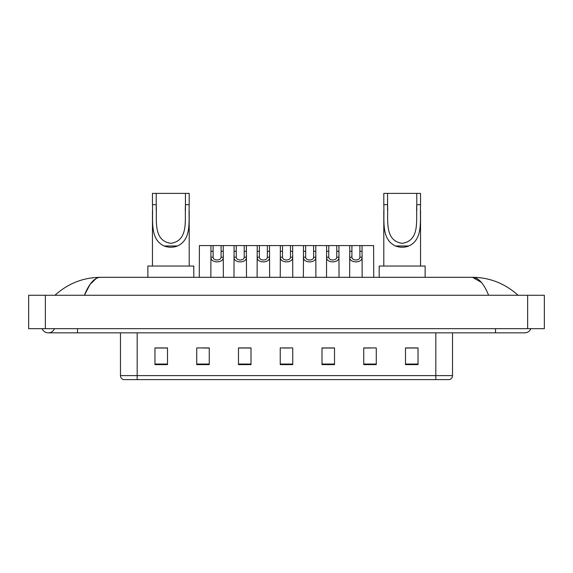 <?xml version="1.0" encoding="UTF-8"?>
<svg xmlns="http://www.w3.org/2000/svg" width="573" height="573" viewBox="0 0 573 573"><rect width="100%" height="100%" fill="white"/><g stroke="black" fill="none" stroke-linecap="round" stroke-linejoin="round"><path stroke-width="0.86" d="M42.08 328.673A6.683 6.683 0 0 0 54.471 328.673A6.683 6.683 0 0 1 42.08 328.673A6.683 6.683 0 0 0 48.275 332.849A6.683 6.683 0 0 1 42.08 328.673M530.92 328.673A6.683 6.683 0 0 1 524.725 332.849A6.683 6.683 0 0 0 530.92 328.673A6.683 6.683 0 0 1 524.725 332.849A6.683 6.683 0 0 0 530.92 328.673M488.611 295.267C483.82 283.477 478.441 277.49 472.467 277.311L100.533 277.311C94.559 277.49 89.18 283.477 84.389 295.267L90.011 284.473L96.192 278.492M45.353 295.267L544.35 295.267L544.35 328.673L28.65 328.673L28.65 295.267L45.353 295.267L45.353 328.673M516.624 293.978L518.042 295.267C504.899 283.434 489.707 277.447 472.467 277.311L481.384 282.396M56.376 293.978L54.958 295.267C68.037 283.456 83.228 277.475 100.533 277.311M435.824 379.62L435.824 375.609L452.527 375.609C452.412 377.614 451.409 378.946 449.519 379.62L123.482 379.62A4.176 4.176 0 0 1 120.473 375.609L120.473 332.849M418.032 364.629L418.032 347.926L405.505 347.926L405.505 364.629L418.032 364.629M376.275 364.629L376.275 347.926L363.748 347.926L363.748 364.629L376.275 364.629M334.517 364.629L334.517 347.926L321.99 347.926L321.99 364.629L334.517 364.629M167.495 364.629L167.495 347.926L154.968 347.926L154.968 364.629L167.495 364.629M209.252 364.629L209.252 347.926L196.725 347.926L196.725 364.629L209.252 364.629M251.01 364.629L251.01 347.926L238.483 347.926L238.483 364.629L251.01 364.629M292.76 364.629L292.76 347.926L280.24 347.926L280.24 364.629L292.76 364.629M428.224 379.62L137.176 379.62L137.176 375.609L435.824 375.609L435.824 332.849M364.335 348.012L370.602 348.012M405.505 348.012L417.201 348.012M248.668 348.012L243.367 348.012M202.398 348.012L208.665 348.012M155.799 348.012L167.495 348.012M329.633 348.012L324.332 348.012M283.37 348.012L289.63 348.012M251.01 348.012L238.483 348.012M334.517 348.012L321.99 348.012M156.221 193.38L189.205 193.38L189.205 204.661C188.453 220.462 192.148 239.192 177.494 245.996C173.053 247.658 168.612 247.658 164.172 245.996C149.546 239.192 153.199 220.576 152.461 204.661L152.461 193.38L156.221 193.38L156.221 210.699M152.461 204.661L156.221 204.661C157.052 219.473 152.647 240.753 170.854 243.324C189.054 240.646 184.592 219.466 185.444 204.661L185.444 193.38M189.205 204.661L185.444 204.661L185.444 210.685M152.461 210.821L152.461 266.037M189.205 210.771L189.205 266.037M193.796 277.311L193.796 266.037L147.87 266.037L147.87 277.311M387.556 193.38L420.539 193.38L420.539 204.661C419.787 220.462 423.483 239.192 408.828 245.996C404.388 247.658 399.947 247.658 395.506 245.996C380.88 239.192 384.533 220.576 383.795 204.661L383.795 193.38L387.556 193.38L387.556 210.699M383.795 204.661L387.556 204.661C388.379 219.473 383.982 240.753 402.189 243.324C420.389 240.646 415.926 219.466 416.779 204.661L416.779 193.38M420.539 204.661L416.779 204.661L416.779 210.685M383.795 210.821L383.795 266.037M420.539 210.771L420.539 266.037M425.13 277.311L425.13 266.037L379.204 266.037L379.204 277.311M213.113 245.581L213.099 257.213C213.242 260.916 220.956 260.916 221.099 257.213L221.085 245.581L210.964 245.581L210.835 277.311M221.085 245.581L223.234 245.581L223.363 277.311M223.363 255.701L223.248 257.213C223.749 263.43 210.449 263.43 210.95 257.213L210.835 255.701M236.248 245.581L236.234 257.213C236.377 260.916 244.091 260.916 244.234 257.213L244.22 245.581L234.099 245.581L233.97 277.311M244.22 245.581L246.369 245.581L246.497 277.311M246.497 255.701L246.383 257.213C246.884 263.43 233.583 263.43 234.085 257.213L233.97 255.701M259.383 245.581L259.368 257.213C259.512 260.916 267.226 260.916 267.369 257.213L267.347 245.581L257.227 245.581L257.105 277.311M267.347 245.581L269.503 245.581L269.632 277.311M269.632 255.701L269.518 257.213C270.012 263.43 256.718 263.43 257.22 257.213L257.105 255.701M282.518 245.581L282.496 257.213C282.647 260.916 290.353 260.916 290.504 257.213L290.482 245.581L280.362 245.581L280.24 277.311M290.482 245.581L292.638 245.581L292.76 277.311M292.76 255.701L292.645 257.213C293.147 263.43 279.853 263.43 280.355 257.213L280.24 255.701M305.653 245.581L305.631 257.213C305.774 260.916 313.488 260.916 313.632 257.213L313.617 245.581L303.497 245.581L303.368 277.311M313.617 245.581L315.773 245.581L315.895 277.311M315.895 255.701L315.78 257.213C316.282 263.43 302.988 263.43 303.482 257.213L303.368 255.701M328.78 245.581L328.766 257.213C328.909 260.916 336.623 260.916 336.766 257.213L336.752 245.581L326.631 245.581L326.503 277.311M336.752 245.581L338.901 245.581L339.03 277.311M339.03 255.701L338.915 257.213C339.417 263.43 326.116 263.43 326.617 257.213L326.503 255.701M351.915 245.581L351.901 257.213C352.044 260.916 359.758 260.916 359.901 257.213L359.887 245.581L349.766 245.581L349.637 277.311M359.887 245.581L362.036 245.581L362.165 277.311M362.165 255.701L362.05 257.213C362.551 263.43 349.251 263.43 349.752 257.213L349.637 255.701M210.964 245.581L199.397 245.581L199.268 277.311M223.234 245.581L234.099 245.581M246.369 245.581L257.227 245.581M269.503 245.581L280.362 245.581M292.638 245.581L303.497 245.581M315.773 245.581L326.631 245.581M338.901 245.581L349.766 245.581M362.036 245.581L373.603 245.581L373.732 277.311M495.495 328.673L495.495 332.849L524.725 332.849M77.505 328.673L77.505 332.849L495.495 332.849M527.647 295.267L527.647 328.673M120.473 375.609L137.176 375.609L137.176 332.849M292.76 364.048L280.24 364.048M251.01 364.048L238.483 364.048M209.252 364.048L196.725 364.048M167.495 364.048L154.968 364.048M334.517 364.048L321.99 364.048M376.275 364.048L363.748 364.048M418.032 364.048L405.505 364.048M164.172 245.996L177.494 245.996M395.506 245.996L408.828 245.996M223.248 257.213L221.099 257.213M213.099 257.213L210.95 257.213M213.113 251.303L210.964 251.303M223.234 251.303L221.085 251.303M246.383 257.213L244.234 257.213M236.234 257.213L234.085 257.213M236.248 251.303L234.099 251.303M246.369 251.303L244.22 251.303M269.518 257.213L267.369 257.213M259.368 257.213L257.22 257.213M259.383 251.303L257.227 251.303M269.503 251.303L267.347 251.303M292.645 257.213L290.504 257.213M282.496 257.213L280.355 257.213M282.518 251.303L280.362 251.303M292.638 251.303L290.482 251.303M315.78 257.213L313.632 257.213M305.631 257.213L303.482 257.213M305.653 251.303L303.497 251.303M315.773 251.303L313.617 251.303M338.915 257.213L336.766 257.213M328.766 257.213L326.617 257.213M328.78 251.303L326.631 251.303M338.901 251.303L336.752 251.303M362.05 257.213L359.901 257.213M351.901 257.213L349.752 257.213M351.915 251.303L349.766 251.303M362.036 251.303L359.887 251.303M77.505 332.849L48.275 332.849M452.527 375.609L452.527 332.849"/></g></svg>

